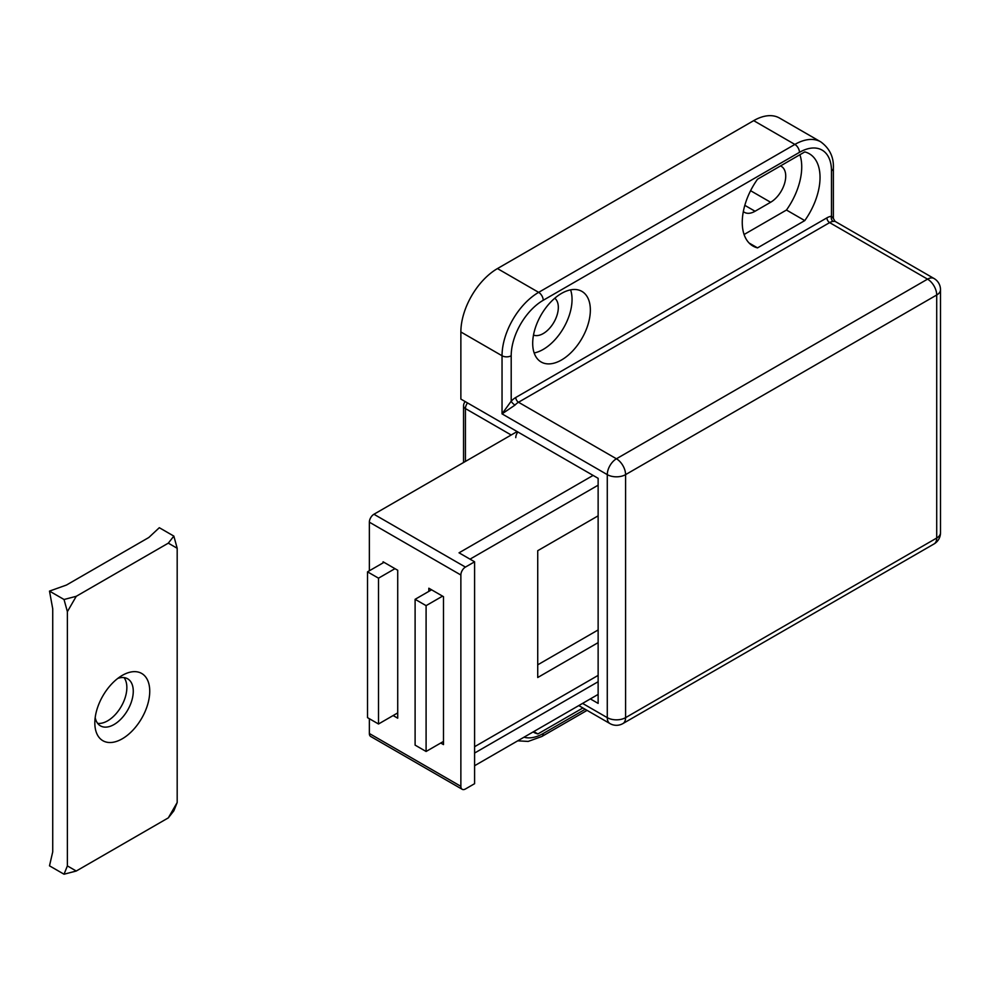 <?xml version="1.0" encoding="UTF-8"?>
<svg xmlns="http://www.w3.org/2000/svg" width="990" height="990" viewBox="0 0 990 990"><rect width="100%" height="100%" fill="white"/><g stroke="black" fill="none" stroke-linecap="round" stroke-linejoin="round"><path stroke-width="1.49" d="M533.783 731.56L537.892 733.937L582.9 707.961M533.09 731.957A51.765 29.886 120 0 0 533.35 732.105A51.765 29.886 120 0 0 537.892 733.937M749.121 243.033L757.523 247.884L804.771 220.597A51.765 29.886 120 0 0 809.313 153.747A51.765 29.886 120 0 0 804.771 151.916L757.523 179.202A51.765 29.886 120 0 0 742.252 222.354A51.765 29.886 120 0 0 752.969 246.052A51.765 29.886 120 0 0 757.523 247.884M590.349 310.056A40.763 23.537 120 0 0 581.91 291.394A40.763 23.537 120 0 0 550.49 302.309A40.763 23.537 120 0 0 532.694 343.332A40.763 23.537 120 0 0 541.146 361.993A40.763 23.537 120 0 0 572.554 351.079A40.763 23.537 120 0 0 590.349 310.056M534.154 352.96A40.763 23.537 120 0 0 572.047 299.487A40.763 23.537 120 0 0 570.587 289.86M554.771 298.238A21.359 12.326 -60 0 1 558.323 307.407A21.359 12.326 -60 0 1 549.599 328.259A21.359 12.326 -60 0 1 533.499 335.078M780.479 165.936A21.359 12.326 -60 0 1 781.296 166.345A21.359 12.326 -60 0 1 784.575 183.459A21.359 12.326 -60 0 1 770.616 202.269L755.061 211.254A21.359 12.326 -60 0 1 744.393 212.318A21.359 12.326 -60 0 1 743.329 211.563M590.349 698.903L598.133 703.395L598.133 478.318L460.87 399.081L460.87 331.972A51.765 29.886 -60 0 1 497.463 268.575L538.647 292.359L794.871 144.429L753.687 120.644L497.463 268.575M753.687 120.644A51.765 29.886 -60 0 1 779.576 118.082L820.76 141.855A51.765 29.886 -60 0 0 794.871 144.429A6.472 3.737 60 0 1 799.45 152.349L543.225 300.279A45.293 26.148 120 0 0 511.199 355.757L511.199 401.185A3.886 1.213 -136.6 0 0 514.998 405.096L502.041 413.87L511.199 401.185A16.818 9.714 -60 0 1 515.765 397.485L826.898 217.862A16.818 9.714 -60 0 1 831.476 216.278L833.37 218.444L833.37 168.201A6.472 3.737 180 0 1 831.476 170.837A45.293 26.148 120 0 0 799.45 152.349M744.084 234.506L786.468 210.029A51.765 29.886 120 0 0 799.895 154.725M786.468 210.029L804.771 220.597M934.028 278.499A12.944 7.474 120 0 0 927.556 279.143A12.944 7.474 -120 0 1 936.713 294.995L625.581 474.631L625.581 717.651L936.713 538.028L936.713 294.995A12.944 7.474 0 0 0 940.5 289.711A12.944 12.944 0 0 0 934.028 278.499L835.028 221.352L833.159 221.401A12.944 7.474 120 0 0 829.645 222.614L518.513 402.249L616.423 458.778L927.556 279.143L829.645 222.614A3.886 2.24 -120 0 1 826.898 217.862M831.476 216.278L831.476 170.837L831.476 216.278A3.886 2.933 -95.5 0 0 833.159 221.401M517.869 431.986A6.472 3.737 120 0 0 515.765 437.642M593.097 475.423L459.038 552.816L474.594 561.8L465.436 567.084A6.472 3.737 120 0 0 460.87 575.004L369.357 522.175A6.472 3.737 -60 0 1 373.935 514.255L517.139 431.566M598.133 485.187L470.015 559.152M598.133 681.726L474.594 753.056M598.133 694.411L474.594 765.728M462.206 789.302L370.693 736.473A6.472 3.737 -60 0 1 369.357 733.503L460.87 786.332A6.472 3.737 120 0 0 462.206 789.302A6.472 3.737 120 0 0 465.436 788.981L474.594 783.696L474.594 561.8M460.87 786.332L460.87 575.004M393.154 715.547L397.72 718.183L397.72 570.252L383.081 561.8L383.081 562.852M440.736 743.02L443.483 744.604L443.483 596.673L428.831 588.221L428.831 591.389M369.357 733.503L369.357 718.715M369.357 570.784L369.357 522.175M443.483 741.436L426.096 751.472L415.107 745.124L415.107 599.309L431.578 589.805M598.133 629.949L537.731 664.822M598.133 675.39L474.594 746.707M426.096 751.472L426.096 605.645L442.567 596.141M598.133 642.634L537.731 677.507L537.731 550.7L598.133 515.84M415.107 599.309L426.096 605.645M383.996 562.332L367.525 571.836L378.502 578.172L378.502 723.999L397.72 712.899M367.525 571.836L367.525 717.651L378.502 723.999M394.973 568.668L378.502 578.172M149.738 691.243A38.82 22.411 -60 0 1 122.277 738.788A38.82 22.411 -60 0 1 94.83 722.935A38.82 22.411 -60 0 1 122.277 675.39A38.82 22.411 -60 0 1 149.738 691.243M95.201 717.54A27.176 15.691 120 0 0 100.46 725.868A27.176 15.691 120 0 0 121.399 718.591A27.176 15.691 120 0 0 133.266 691.243A27.176 15.691 120 0 0 127.636 678.793A27.176 15.691 120 0 0 117.798 678.41M124.047 677.606A27.176 15.691 -60 0 1 126.856 687.543A27.176 15.691 -60 0 1 117.055 712.553A27.176 15.691 -60 0 1 97.639 723.356M168.312 817.876L177.185 802.506L173.844 810.822L168.312 817.876L76.255 871.027L64.028 874.22L49.5 865.829L52.73 851.846L52.73 608.813L49.5 591.104L64.028 599.495L76.255 596.302L168.312 543.151L173.844 536.097L159.316 527.707L148.822 537.496L66.466 585.041L49.5 591.104M173.844 536.097L177.185 548.274L177.185 802.506M177.185 548.274L168.312 543.151M76.255 596.302L67.382 611.672L64.028 599.495M64.028 874.22L67.382 865.904L67.382 611.672M67.382 865.904L76.255 871.027M744.814 205.338L755.061 211.254M750.581 190.699L770.616 202.269M582.566 703.395L607.278 717.651L607.278 474.631L502.041 413.87L502.041 355.757L460.87 331.972M524.007 737.204A45.293 26.148 120 0 0 543.225 733.503L585.189 709.273M511.199 355.757A6.472 3.737 0 0 1 502.041 355.757A51.765 29.886 -60 0 1 538.647 292.359A6.472 3.737 60 0 1 543.225 300.279M543.225 733.503A6.472 3.737 60 0 1 541.876 736.473L528.165 741.436L517.758 740.817M934.028 543.956A12.944 12.944 0 0 0 940.5 532.744A12.944 7.474 0 0 1 936.713 538.028A12.944 7.474 60 0 1 934.028 543.956L622.896 723.579A12.944 7.474 -120 0 0 625.581 717.651A12.944 7.474 0 0 1 607.278 717.651A12.944 7.474 120 0 0 609.964 723.579L578.779 705.585M607.278 474.631A12.944 7.474 0 0 0 625.581 474.631A12.944 7.474 60 0 0 616.423 458.778A12.944 7.474 120 0 0 607.278 474.631M515.765 397.485A3.886 2.24 -120 0 0 518.513 402.249A12.944 7.474 120 0 0 514.998 405.096M511.199 435.006L465.436 408.585L465.436 461.414M467.54 402.93A6.472 3.737 120 0 0 465.436 408.585A6.472 3.737 180 0 1 463.543 405.95A6.472 6.472 0 0 1 465.226 401.594M373.935 514.255L465.436 567.084M587.082 710.375L541.876 736.473M833.37 168.201C833.889 157.187 829.682 148.413 820.76 141.855M609.964 723.579A12.944 12.944 0 0 0 622.896 723.579M940.5 532.744L940.5 289.711M833.37 218.444L835.028 221.352M463.543 462.516L463.543 405.95"/></g></svg>
